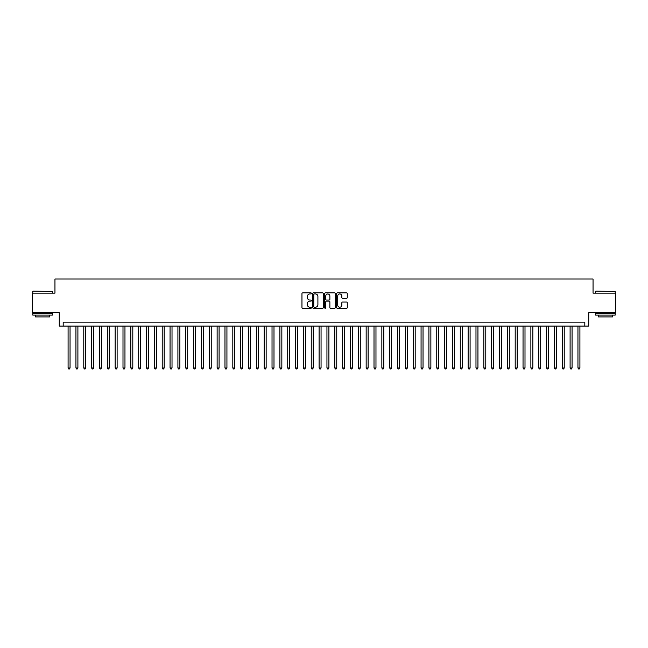<?xml version="1.0" encoding="UTF-8"?>
<svg xmlns="http://www.w3.org/2000/svg" width="648" height="648" viewBox="0 0 648 648"><rect width="100%" height="100%" fill="white"/><g stroke="black" fill="none" stroke-linecap="round" stroke-linejoin="round"><path stroke-width="0.97" d="M311.453 293.423A0.543 0.543 0 0 0 310.91 292.888L302.729 292.888A0.769 0.769 0 0 0 301.96 293.657L301.96 307.517A0.769 0.769 0 0 0 302.729 308.286L310.91 308.286A0.543 0.543 0 0 0 311.453 307.743A0.543 0.543 0 0 0 310.91 307.209L309.849 307.209A2.462 2.462 0 0 1 307.387 304.746L307.387 303.588A2.462 2.462 0 0 1 309.849 301.126L310.91 301.126A0.543 0.543 0 0 0 311.453 300.583A0.543 0.543 0 0 0 310.91 300.048L309.849 300.048A2.462 2.462 0 0 1 307.387 297.586L307.387 296.428A2.462 2.462 0 0 1 309.849 293.965L310.91 293.965A0.543 0.543 0 0 0 311.453 293.423M346.502 298.315A0.769 0.769 0 0 0 347.271 297.545L347.271 293.657A0.769 0.769 0 0 0 346.502 292.888L337.414 292.888A0.769 0.769 0 0 0 336.644 293.657L336.644 307.517A0.769 0.769 0 0 0 337.414 308.286L346.502 308.286A0.769 0.769 0 0 0 347.271 307.517L347.271 302.819A0.769 0.769 0 0 0 346.502 302.049L342.614 302.049A0.769 0.769 0 0 0 341.844 302.819L341.844 305.151A2.057 2.057 0 0 1 339.787 307.209A2.057 2.057 0 0 1 337.721 305.151L337.721 296.023A2.057 2.057 0 0 1 339.787 293.965A2.057 2.057 0 0 1 341.844 296.023L341.844 297.545A0.769 0.769 0 0 0 342.614 298.315L346.502 298.315M584.812 326.082L588.732 326.082L588.732 312.741L615.6 312.741L615.6 293.131L593.05 293.131L593.05 279.013L54.95 279.013L54.95 293.131L32.4 293.131L32.4 312.741L59.268 312.741L59.268 326.082L584.812 326.082L584.812 322.153L63.188 322.153L63.188 326.082M323.328 293.657A0.769 0.769 0 0 0 322.558 292.888L313.47 292.888A0.769 0.769 0 0 0 312.701 293.657L312.701 307.517A0.769 0.769 0 0 0 313.47 308.286L322.558 308.286A0.769 0.769 0 0 0 323.328 307.517L323.328 293.657M325.442 292.888L334.53 292.888A0.769 0.769 0 0 1 335.3 293.657L335.3 307.517A0.769 0.769 0 0 1 334.53 308.286L330.642 308.286A0.769 0.769 0 0 1 329.873 307.517L329.873 301.895A0.769 0.769 0 0 0 329.103 301.126L326.519 301.126A0.769 0.769 0 0 0 325.75 301.895L325.75 307.743A0.543 0.543 0 0 1 325.215 308.286A0.543 0.543 0 0 1 324.672 307.743L324.672 293.657A0.769 0.769 0 0 1 325.442 292.888M314.321 293.965A0.543 0.543 0 0 0 313.778 294.5L313.778 306.666A0.543 0.543 0 0 0 314.321 307.209L315.438 307.209A2.462 2.462 0 0 0 317.901 304.746L317.901 296.428A2.462 2.462 0 0 0 315.438 293.965L314.321 293.965M329.873 296.063A2.057 2.057 0 0 0 327.815 294.006A2.057 2.057 0 0 0 325.75 296.063L325.75 299.279A0.769 0.769 0 0 0 326.519 300.048L329.103 300.048A0.769 0.769 0 0 0 329.873 299.279L329.873 296.063M68.089 326.082L68.089 367.967L70.049 367.967L70.049 326.082M70.049 367.967L69.466 368.987L68.68 368.987L68.089 367.967M33.024 291.171L52.399 291.406L33.024 291.171M42.598 315.098L32.789 315.098L32.789 313.138L52.399 313.138L52.399 315.098L42.598 315.098M49.653 315.098L49.653 316.904L35.535 316.904L35.535 315.098M595.836 291.171L615.211 291.406L595.836 291.171M605.402 315.098L595.601 315.098L595.601 313.138L615.211 313.138L615.211 315.098L605.402 315.098M612.465 315.098L612.465 316.904L598.347 316.904L598.347 315.098M75.938 326.082L75.938 367.967L77.898 367.967L77.898 326.082M77.898 367.967L77.306 368.987L76.521 368.987L75.938 367.967M83.778 326.082L83.778 367.967L85.739 367.967L85.739 326.082M85.739 367.967L85.147 368.987L84.37 368.987L83.778 367.967M91.619 326.082L91.619 367.967L93.579 367.967L93.579 326.082M93.579 367.967L92.996 368.987L92.21 368.987L91.619 367.967M99.468 326.082L99.468 367.967L101.428 367.967L101.428 326.082M101.428 367.967L100.837 368.987L100.051 368.987L99.468 367.967M107.309 326.082L107.309 367.967L109.269 367.967L109.269 326.082M109.269 367.967L108.686 368.987L107.9 368.987L107.309 367.967M115.158 326.082L115.158 367.967L117.118 367.967L117.118 326.082M117.118 367.967L116.527 368.987L115.741 368.987L115.158 367.967M122.999 326.082L122.999 367.967L124.959 367.967L124.959 326.082M124.959 367.967L124.367 368.987L123.59 368.987L122.999 367.967M130.839 326.082L130.839 367.967L132.799 367.967L132.799 326.082M132.799 367.967L132.216 368.987L131.431 368.987L130.839 367.967M138.688 326.082L138.688 367.967L140.648 367.967L140.648 326.082M140.648 367.967L140.057 368.987L139.271 368.987L138.688 367.967M146.529 326.082L146.529 367.967L148.489 367.967L148.489 326.082M148.489 367.967L147.906 368.987L147.12 368.987L146.529 367.967M154.378 326.082L154.378 367.967L156.338 367.967L156.338 326.082M156.338 367.967L155.747 368.987L154.961 368.987L154.378 367.967M162.219 326.082L162.219 367.967L164.179 367.967L164.179 326.082M164.179 367.967L163.588 368.987L162.81 368.987L162.219 367.967M170.06 326.082L170.06 367.967L172.02 367.967L172.02 326.082M172.02 367.967L171.437 368.987L170.651 368.987L170.06 367.967M177.908 326.082L177.908 367.967L179.869 367.967L179.869 326.082M179.869 367.967L179.277 368.987L178.492 368.987L177.908 367.967M185.749 326.082L185.749 367.967L187.709 367.967L187.709 326.082M187.709 367.967L187.126 368.987L186.341 368.987L185.749 367.967M193.59 326.082L193.59 367.967L195.558 367.967L195.558 326.082M195.558 367.967L194.967 368.987L194.181 368.987L193.59 367.967M201.439 326.082L201.439 367.967L203.399 367.967L203.399 326.082M203.399 367.967L202.808 368.987L202.022 368.987L201.439 367.967M209.28 326.082L209.28 367.967L211.24 367.967L211.24 326.082M211.24 367.967L210.657 368.987L209.871 368.987L209.28 367.967M217.129 326.082L217.129 367.967L219.089 367.967L219.089 326.082M219.089 367.967L218.498 368.987L217.712 368.987L217.129 367.967M224.969 326.082L224.969 367.967L226.93 367.967L226.93 326.082M226.93 367.967L226.346 368.987L225.561 368.987L224.969 367.967M232.81 326.082L232.81 367.967L234.779 367.967L234.779 326.082M234.779 367.967L234.187 368.987L233.401 368.987L232.81 367.967M240.659 326.082L240.659 367.967L242.619 367.967L242.619 326.082M242.619 367.967L242.028 368.987L241.242 368.987L240.659 367.967M248.5 326.082L248.5 367.967L250.46 367.967L250.46 326.082M250.46 367.967L249.877 368.987L249.091 368.987L248.5 367.967M256.349 326.082L256.349 367.967L258.309 367.967L258.309 326.082M258.309 367.967L257.718 368.987L256.932 368.987L256.349 367.967M264.19 326.082L264.19 367.967L266.15 367.967L266.15 326.082M266.15 367.967L265.559 368.987L264.781 368.987L264.19 367.967M272.03 326.082L272.03 367.967L273.991 367.967L273.991 326.082M273.991 367.967L273.407 368.987L272.622 368.987L272.03 367.967M279.879 326.082L279.879 367.967L281.839 367.967L281.839 326.082M281.839 367.967L281.248 368.987L280.463 368.987L279.879 367.967M287.72 326.082L287.72 367.967L289.68 367.967L289.68 326.082M289.68 367.967L289.097 368.987L288.311 368.987L287.72 367.967M295.569 326.082L295.569 367.967L297.529 367.967L297.529 326.082M297.529 367.967L296.938 368.987L296.152 368.987L295.569 367.967M303.41 326.082L303.41 367.967L305.37 367.967L305.37 326.082M305.37 367.967L304.779 368.987L304.001 368.987L303.41 367.967M311.251 326.082L311.251 367.967L313.211 367.967L313.211 326.082M313.211 367.967L312.628 368.987L311.842 368.987L311.251 367.967M319.1 326.082L319.1 367.967L321.06 367.967L321.06 326.082M321.06 367.967L320.468 368.987L319.683 368.987L319.1 367.967M326.94 326.082L326.94 367.967L328.901 367.967L328.901 326.082M328.901 367.967L328.317 368.987L327.532 368.987L326.94 367.967M334.789 326.082L334.789 367.967L336.749 367.967L336.749 326.082M336.749 367.967L336.158 368.987L335.372 368.987L334.789 367.967M342.63 326.082L342.63 367.967L344.59 367.967L344.59 326.082M344.59 367.967L343.999 368.987L343.221 368.987L342.63 367.967M350.471 326.082L350.471 367.967L352.431 367.967L352.431 326.082M352.431 367.967L351.848 368.987L351.062 368.987L350.471 367.967M358.32 326.082L358.32 367.967L360.28 367.967L360.28 326.082M360.28 367.967L359.689 368.987L358.903 368.987L358.32 367.967M366.161 326.082L366.161 367.967L368.121 367.967L368.121 326.082M368.121 367.967L367.538 368.987L366.752 368.987L366.161 367.967M374.009 326.082L374.009 367.967L375.97 367.967L375.97 326.082M375.97 367.967L375.378 368.987L374.593 368.987L374.009 367.967M381.85 326.082L381.85 367.967L383.81 367.967L383.81 326.082M383.81 367.967L383.219 368.987L382.442 368.987L381.85 367.967M389.691 326.082L389.691 367.967L391.651 367.967L391.651 326.082M391.651 367.967L391.068 368.987L390.282 368.987L389.691 367.967M397.54 326.082L397.54 367.967L399.5 367.967L399.5 326.082M399.5 367.967L398.909 368.987L398.123 368.987L397.54 367.967M405.381 326.082L405.381 367.967L407.341 367.967L407.341 326.082M407.341 367.967L406.758 368.987L405.972 368.987L405.381 367.967M413.221 326.082L413.221 367.967L415.19 367.967L415.19 326.082M415.19 367.967L414.599 368.987L413.813 368.987L413.221 367.967M421.07 326.082L421.07 367.967L423.031 367.967L423.031 326.082M423.031 367.967L422.439 368.987L421.654 368.987L421.07 367.967M428.911 326.082L428.911 367.967L430.871 367.967L430.871 326.082M430.871 367.967L430.288 368.987L429.503 368.987L428.911 367.967M436.76 326.082L436.76 367.967L438.72 367.967L438.72 326.082M438.72 367.967L438.129 368.987L437.343 368.987L436.76 367.967M444.601 326.082L444.601 367.967L446.561 367.967L446.561 326.082M446.561 367.967L445.978 368.987L445.192 368.987L444.601 367.967M452.442 326.082L452.442 367.967L454.41 367.967L454.41 326.082M454.41 367.967L453.819 368.987L453.033 368.987L452.442 367.967M460.291 326.082L460.291 367.967L462.251 367.967L462.251 326.082M462.251 367.967L461.66 368.987L460.874 368.987L460.291 367.967M468.131 326.082L468.131 367.967L470.092 367.967L470.092 326.082M470.092 367.967L469.508 368.987L468.723 368.987L468.131 367.967M475.98 326.082L475.98 367.967L477.94 367.967L477.94 326.082M477.94 367.967L477.349 368.987L476.564 368.987L475.98 367.967M483.821 326.082L483.821 367.967L485.781 367.967L485.781 326.082M485.781 367.967L485.19 368.987L484.412 368.987L483.821 367.967M491.662 326.082L491.662 367.967L493.622 367.967L493.622 326.082M493.622 367.967L493.039 368.987L492.253 368.987L491.662 367.967M499.511 326.082L499.511 367.967L501.471 367.967L501.471 326.082M501.471 367.967L500.88 368.987L500.094 368.987L499.511 367.967M507.352 326.082L507.352 367.967L509.312 367.967L509.312 326.082M509.312 367.967L508.729 368.987L507.943 368.987L507.352 367.967M515.201 326.082L515.201 367.967L517.161 367.967L517.161 326.082M517.161 367.967L516.569 368.987L515.784 368.987L515.201 367.967M523.041 326.082L523.041 367.967L525.001 367.967L525.001 326.082M525.001 367.967L524.41 368.987L523.633 368.987L523.041 367.967M530.882 326.082L530.882 367.967L532.842 367.967L532.842 326.082M532.842 367.967L532.259 368.987L531.473 368.987L530.882 367.967M538.731 326.082L538.731 367.967L540.691 367.967L540.691 326.082M540.691 367.967L540.1 368.987L539.314 368.987L538.731 367.967M546.572 326.082L546.572 367.967L548.532 367.967L548.532 326.082M548.532 367.967L547.949 368.987L547.163 368.987L546.572 367.967M554.421 326.082L554.421 367.967L556.381 367.967L556.381 326.082M556.381 367.967L555.79 368.987L555.004 368.987L554.421 367.967M562.262 326.082L562.262 367.967L564.222 367.967L564.222 326.082M564.222 367.967L563.63 368.987L562.853 368.987L562.262 367.967M570.102 326.082L570.102 367.967L572.062 367.967L572.062 326.082M572.062 367.967L571.479 368.987L570.694 368.987L570.102 367.967M577.951 326.082L577.951 367.967L579.911 367.967L579.911 326.082M579.911 367.967L579.32 368.987L578.534 368.987L577.951 367.967M32.789 293.131L32.789 291.406M52.399 293.131L52.399 291.406M595.601 293.131L595.601 291.406M615.211 293.131L615.211 291.406"/></g></svg>

